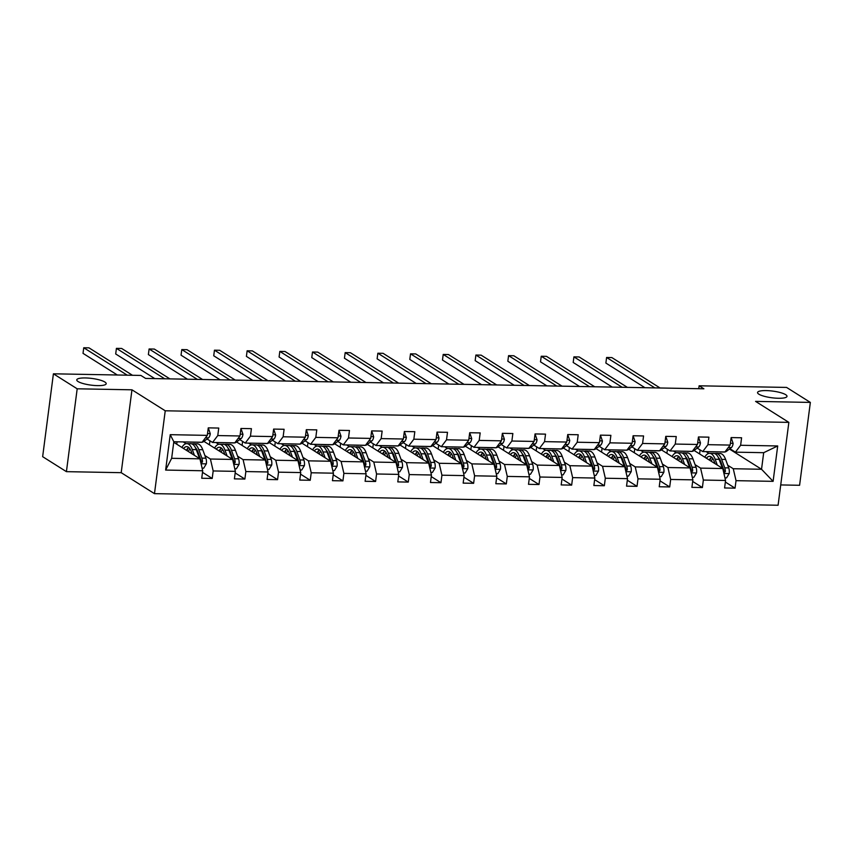 <?xml version="1.0" encoding="UTF-8"?>
<svg xmlns="http://www.w3.org/2000/svg" width="853" height="853" viewBox="0 0 853 853"><rect width="100%" height="100%" fill="white"/><g stroke="black" fill="none" stroke-linecap="round" stroke-linejoin="round"><path stroke-width="1.28" d="M758.871 394.182A14.842 3.359 -172.6 0 1 757.56 392.519A14.842 3.359 -172.6 0 1 769.374 390.749A14.842 3.359 -172.6 0 1 785.688 394.683A14.842 3.359 -172.6 0 1 786.999 396.346A14.842 3.359 -172.6 0 1 775.185 398.116A14.842 3.359 -172.6 0 1 758.871 394.182M78.071 381.536A14.842 3.359 -172.6 0 1 76.77 379.873A14.842 3.359 -172.6 0 1 88.584 378.103A14.842 3.359 -172.6 0 1 104.887 382.037A14.842 3.359 -172.6 0 1 106.198 383.701A14.842 3.359 -172.6 0 1 94.384 385.471A14.842 3.359 -172.6 0 1 78.071 381.536M780.73 484.93L799.592 485.282L810.35 402.413L786.583 387.422L699.119 385.801L698.746 388.701M154.478 493.652L778.085 505.243L788.854 422.374L165.237 410.794L154.478 493.652L121.201 472.679L131.959 389.81L77.186 388.797L66.417 471.656L121.201 472.679M66.417 471.656L42.65 456.675L53.408 373.806L77.186 388.797M706.103 451.621L708.918 453.391M719.356 459.98L720.327 460.588M727.758 465.269L733.26 468.734L761.537 469.267L773.106 481.348L736.032 480.665L735.051 488.161L725.349 482.041M729.454 449.041L761.537 469.267L763.691 452.687L735.414 452.165L729.912 448.699M733.26 468.734L736.032 480.665M695.078 464.661L700.58 468.126L722.79 468.542L725.551 480.463L724.581 487.969L735.051 488.161M725.551 480.463L703.352 480.058L702.382 487.553L692.668 481.444M662.397 464.053L667.899 467.519L690.109 467.934L692.881 479.855L691.9 487.362L702.382 487.553M692.881 479.855L670.671 479.45L669.701 486.946L659.998 480.836M629.717 463.446L635.218 466.911L657.428 467.327L660.201 479.247L659.23 486.754L669.701 486.946M660.201 479.247L637.991 478.842L637.02 486.338L627.318 480.228M597.047 462.838L602.549 466.314L624.748 466.719L627.52 478.65L626.55 486.146L637.02 486.338M627.52 478.65L605.321 478.234L604.34 485.741L594.637 479.621M564.366 462.23L569.868 465.706L592.067 466.111L594.84 478.043L593.869 485.538L604.34 485.741M594.84 478.043L572.64 477.627L571.659 485.133L561.956 479.013M531.686 461.622L537.187 465.098L559.397 465.503L562.17 477.435L561.189 484.93L571.659 485.133M562.17 477.435L539.96 477.019L538.989 484.525L529.286 478.405M499.005 461.015L504.507 464.49L526.717 464.896L529.489 476.827L528.508 484.323L538.989 484.525M529.489 476.827L507.279 476.411L506.309 483.918L496.606 477.797M466.324 460.407L471.837 463.883L494.036 464.299L496.809 476.219L495.838 483.726L506.309 483.918M496.809 476.219L474.599 475.803L473.628 483.31L463.925 477.19M433.655 459.81L439.156 463.275L461.356 463.691L464.128 475.611L463.158 483.118L473.628 483.31M464.128 475.611L441.929 475.196L440.948 482.702L431.245 476.582M400.974 459.202L406.476 462.667L428.675 463.083L431.447 475.004L430.477 482.51L440.948 482.702M431.447 475.004L409.248 474.588L408.278 482.094L398.564 475.974M368.293 458.594L373.795 462.059L396.005 462.475L398.777 474.396L397.797 481.902L408.278 482.094M398.777 474.396L376.568 473.98L375.597 481.487L365.894 475.366M335.613 457.986L341.115 461.452L363.325 461.868L366.097 473.788L365.116 481.295L375.597 481.487M366.097 473.788L343.887 473.372L342.917 480.879L333.214 474.758M302.932 457.379L308.445 460.844L330.644 461.26L333.416 473.18L332.446 480.687L342.917 480.879M333.416 473.18L311.217 472.775L310.236 480.271L300.533 474.151M270.262 456.771L275.764 460.236L297.964 460.652L300.736 472.573L299.766 480.079L310.236 480.271M300.736 472.573L278.536 472.167L277.556 479.663L267.853 473.554M237.582 456.163L243.084 459.628L265.294 460.044L268.055 471.965L267.085 479.471L277.556 479.663M268.055 471.965L245.856 471.56L244.886 479.055L235.172 472.946M204.901 455.555L210.403 459.021L232.613 459.436L235.385 471.357L234.404 478.864L244.886 479.055M235.385 471.357L213.175 470.952L212.205 478.448L202.502 472.338M202.705 470.76L165.631 470.067L170.227 434.678L207.3 435.371L202.086 442.259L173.809 441.737L171.656 458.306L199.933 458.829L202.705 470.76L201.734 478.256L212.205 478.448M217.771 435.563L239.981 435.979L234.767 442.867L212.557 442.451L217.771 435.563L218.752 428.057L208.271 427.865L207.3 435.371M250.451 436.171L272.651 436.587L267.437 443.475L245.237 443.059L250.451 436.171L251.422 428.664L240.951 428.473L239.981 435.979M283.132 436.779L305.331 437.194L300.117 444.082L277.918 443.667L283.132 436.779L284.102 429.272L273.632 429.08L272.651 436.587M315.813 437.386L338.012 437.792L332.798 444.69L310.588 444.274L315.813 437.386L316.783 429.88L306.312 429.688L305.331 437.194M348.482 437.994L370.692 438.399L365.479 445.287L343.269 444.882L348.482 437.994L349.463 430.488L338.982 430.296L338.012 437.792M381.163 438.602L403.373 439.007L398.159 445.895L375.949 445.49L381.163 438.602L382.144 431.096L371.663 430.904L370.692 438.399M413.844 439.21L436.043 439.615L430.829 446.503L408.63 446.098L413.844 439.21L414.814 431.703L404.343 431.511L403.373 439.007M446.524 439.817L468.724 440.223L463.51 447.111L441.31 446.705L446.524 439.817L447.494 432.311L437.024 432.119L436.043 439.615M479.205 440.415L501.404 440.83L496.19 447.718L473.98 447.313L479.205 440.415L480.175 432.919L469.704 432.727L468.724 440.223M511.875 441.022L534.085 441.438L528.871 448.326L506.661 447.91L511.875 441.022L512.856 433.527L502.374 433.324L501.404 440.83M544.555 441.63L566.765 442.046L561.541 448.934L539.341 448.518L544.555 441.63L545.525 434.134L535.055 433.932L534.085 441.438M577.236 442.238L599.435 442.654L594.221 449.542L572.022 449.126L577.236 442.238L578.206 434.742L567.735 434.54L566.765 442.046M609.916 442.846L632.116 443.261L626.902 450.149L604.702 449.734L609.916 442.846L610.887 435.339L600.416 435.147L599.435 442.654M642.586 443.453L664.796 443.869L659.582 450.757L637.372 450.341L642.586 443.453L643.567 435.947L633.097 435.755L632.116 443.261M675.267 444.061L697.477 444.477L692.263 451.365L670.053 450.949L675.267 444.061L676.248 436.555L665.766 436.363L664.796 443.869M707.947 444.669L730.157 445.085L724.933 451.973L702.733 451.557L707.947 444.669L708.918 437.162L698.447 436.971L697.477 444.477M735.414 452.165L740.628 445.277L741.598 437.77L731.128 437.578L730.157 445.085M740.628 445.277L777.701 445.959L773.106 481.348M53.408 373.806L140.873 375.437L145.618 378.433L703.874 388.797L699.119 385.801M702.733 451.557L697.232 448.092M694.107 450.469L722.79 468.542M673.422 451.013L676.237 452.783M686.686 459.372L687.646 459.98M700.58 468.126L703.352 480.058M670.053 450.949L664.551 447.484M661.427 449.862L690.109 467.934M640.752 450.405L643.557 452.175M654.006 458.765L654.965 459.372M667.899 467.519L670.671 479.45M637.372 450.341L631.87 446.876M628.757 449.254L657.428 467.327M608.072 449.798L610.876 451.568M621.325 458.157L622.295 458.765M635.218 466.911L637.991 478.842M604.702 449.734L599.19 446.268M596.076 448.646L624.748 466.719M575.391 449.19L578.195 450.96M588.645 457.549L589.615 458.157M602.549 466.314L605.321 478.234M572.022 449.126L566.52 445.661M563.396 448.038L592.067 466.111M542.711 448.582L545.525 450.352M555.975 456.941L556.934 457.549M569.868 465.706L572.64 477.627M539.341 448.518L533.839 445.053M530.715 447.43L559.397 465.503M510.041 447.974L512.845 449.744M523.294 456.334L524.254 456.941M537.187 465.098L539.96 477.019M506.661 447.91L501.159 444.445M498.035 446.823L526.717 464.896M477.36 447.367L480.164 449.136M490.614 455.726L491.573 456.334M504.507 464.49L507.279 476.411M473.98 447.313L468.478 443.837M465.365 446.215L494.036 464.299M444.68 446.759L447.484 448.529M457.933 455.118L458.903 455.726M471.837 463.883L474.599 475.803M441.31 446.705L435.798 443.229M432.684 445.607L461.356 463.691M411.999 446.162L414.803 447.932M425.252 454.51L426.223 455.118M439.156 463.275L441.929 475.196M408.63 446.098L403.128 442.622M400.004 444.999L428.675 463.083M379.318 445.554L382.133 447.324M392.583 453.903L393.542 454.51M406.476 462.667L409.248 474.588M375.949 445.49L370.447 442.014M367.323 444.392L396.005 462.475M346.649 444.946L349.453 446.716M359.902 453.295L360.862 453.903M373.795 462.059L376.568 473.98M343.269 444.882L337.767 441.406M334.643 443.784L363.325 461.868M313.968 444.338L316.772 446.108M327.221 452.698L328.192 453.306M341.115 461.452L343.887 473.372M310.588 444.274L305.086 440.798M301.973 443.176L330.644 461.26M281.287 443.731L284.092 445.501M294.541 452.09L295.511 452.698M308.445 460.844L311.217 472.775M277.918 443.667L272.416 440.201M269.292 442.579L297.964 460.652M248.607 443.123L251.422 444.893M261.86 451.482L262.831 452.09M275.764 460.236L278.536 472.167M245.237 443.059L239.736 439.594M236.612 441.971L265.294 460.044M215.926 442.515L218.741 444.285M229.19 450.874L230.15 451.482M243.084 459.628L245.856 471.56M212.557 442.451L207.055 438.986M203.931 441.364L232.613 459.436M183.256 441.907L186.061 443.677M196.51 450.267L197.469 450.874M210.403 459.021L213.175 470.952M170.227 434.678L173.809 441.737M810.35 402.413L755.577 401.39L788.854 422.374M131.959 389.81L165.237 410.794M173.735 442.312L199.933 458.829M176.742 444.21L177.051 441.79M209.411 444.818L209.934 440.798M242.092 445.426L242.615 441.406M274.773 446.034L275.295 442.014M307.453 446.641L307.976 442.622M340.134 447.239L340.646 443.229M372.804 447.846L373.326 443.837M405.484 448.454L406.007 444.445M438.165 449.062L438.687 445.053M470.845 449.67L471.368 445.661M503.515 450.277L504.038 446.258M536.196 450.885L536.718 446.865M568.876 451.493L569.399 447.473M601.557 452.101L602.079 448.081M634.237 452.708L634.76 448.689M666.907 453.316L667.43 449.296M699.588 453.924L700.11 449.904M171.656 458.306L165.631 470.067M777.701 445.959L763.691 452.687M191.637 442.067A17.742 7.602 91.1 0 1 190.912 442.131A17.742 7.602 91.1 0 1 190.187 442.035M208.1 429.208L208.761 429.23L210.275 433.74A6.142 2.634 91.1 0 1 208.505 437.877L203.846 441.427A17.742 7.602 91.1 0 1 201.383 442.323L197.406 442.249A17.742 7.602 -88.9 0 0 198.131 442.185M195.614 442.142A17.742 7.602 91.1 0 1 194.889 442.206L190.912 442.131M127.236 375.181L83.743 347.757L88.979 347.853L132.482 375.277M196.68 442.153A17.742 7.602 -88.9 0 0 197.406 442.249M117.341 375L83.018 353.355L83.743 347.757M208.761 429.23L208.143 428.835M202.097 468.169L203.696 468.19L206.373 463.755A6.142 2.634 -88.9 0 0 205.872 458.189L202.758 449.734A17.742 7.602 -88.9 0 0 197.246 443.805L193.258 443.731A17.742 7.602 -88.9 0 0 192 443.955M191.872 453.114A14.725 6.312 -88.9 0 0 191.712 453.647M194.431 455.363L192.288 449.542A17.742 7.602 -88.9 0 0 186.764 443.613A17.742 7.602 -88.9 0 0 181.913 447.473M192.17 453.945L191.296 451.546A14.725 6.312 -88.9 0 0 186.711 446.631A14.725 6.312 -88.9 0 0 183.555 448.507M200.967 463.296L202.492 461.931A6.142 2.634 -88.9 0 0 201.884 458.114L198.781 449.659A17.742 7.602 -88.9 0 0 193.258 443.731M188.353 447.686A17.742 7.602 -88.9 0 0 187.052 450.715M188.417 451.568A14.725 6.312 91.1 0 1 189.92 448.785M195.508 447.814A14.725 6.312 91.1 0 1 197.789 451.663L200.892 460.119A3.135 1.343 91.1 0 1 201.127 461.068L202.492 461.931M186.764 443.613L190.752 443.688A17.742 7.602 91.1 0 1 196.265 449.616L199.378 458.061A6.142 2.634 91.1 0 1 199.549 458.583M188.684 447.42A14.725 6.312 -88.9 0 0 186.444 450.331M224.318 442.675A17.742 7.602 91.1 0 1 223.582 442.739A17.742 7.602 91.1 0 1 222.868 442.643M240.781 429.816L241.442 429.837L242.956 434.348A6.142 2.634 91.1 0 1 241.186 438.485L236.516 442.035A17.742 7.602 91.1 0 1 234.063 442.931L230.086 442.856A17.742 7.602 -88.9 0 0 230.811 442.792M228.295 442.75A17.742 7.602 91.1 0 1 227.57 442.814L223.582 442.739M164.672 378.785L116.424 348.365L121.659 348.461L169.907 378.881M229.361 442.76A17.742 7.602 -88.9 0 0 230.086 442.856M154.777 378.604L115.699 353.963L116.424 348.365M241.442 429.837L240.823 429.443M256.988 443.283A17.742 7.602 91.1 0 1 256.263 443.347A17.742 7.602 91.1 0 1 255.537 443.251M273.45 430.424L274.122 430.434L275.626 434.955A6.142 2.634 91.1 0 1 273.866 439.092L269.196 442.643A17.742 7.602 91.1 0 1 266.744 443.539L262.756 443.464A17.742 7.602 -88.9 0 0 263.492 443.4M260.975 443.347A17.742 7.602 91.1 0 1 260.25 443.421L256.263 443.347M197.352 379.393L149.104 348.973L154.34 349.069L202.587 379.489M262.031 443.368A17.742 7.602 -88.9 0 0 262.756 443.464M187.447 379.201L148.379 354.571L149.104 348.973M274.122 430.434L273.504 430.051M234.778 468.777L236.377 468.798L239.053 464.363A6.142 2.634 -88.9 0 0 238.552 458.797L235.439 450.341A17.742 7.602 -88.9 0 0 229.915 444.413L225.938 444.338A17.742 7.602 -88.9 0 0 224.68 444.562M224.552 453.711A14.725 6.312 -88.9 0 0 224.382 454.254M227.111 455.971L224.968 450.149A17.742 7.602 -88.9 0 0 219.445 444.221A17.742 7.602 -88.9 0 0 214.593 448.081M224.851 454.553L223.976 452.154A14.725 6.312 -88.9 0 0 219.392 447.239A14.725 6.312 -88.9 0 0 216.225 449.115M233.647 463.904L235.172 462.529A6.142 2.634 -88.9 0 0 234.564 458.722L231.462 450.267A17.742 7.602 -88.9 0 0 225.938 444.338M221.034 448.294A17.742 7.602 -88.9 0 0 219.733 451.322M221.087 452.175A14.725 6.312 91.1 0 1 222.601 449.392M228.177 448.422A14.725 6.312 91.1 0 1 230.47 452.271L233.573 460.727A3.135 1.343 91.1 0 1 233.807 461.676L235.172 462.529M219.445 444.221L223.422 444.296A17.742 7.602 91.1 0 1 228.945 450.224L232.048 458.669A6.142 2.634 91.1 0 1 232.219 459.191M221.364 448.028A14.725 6.312 -88.9 0 0 219.114 450.928M267.458 469.374L269.058 469.406L271.734 464.97A6.142 2.634 -88.9 0 0 271.222 459.404L268.119 450.949A17.742 7.602 -88.9 0 0 262.596 445.021L258.619 444.946A17.742 7.602 -88.9 0 0 257.361 445.17M257.222 454.318A14.725 6.312 -88.9 0 0 257.062 454.862M259.781 456.579L257.649 450.757A17.742 7.602 -88.9 0 0 252.125 444.829A17.742 7.602 -88.9 0 0 247.274 448.689M257.531 455.15L256.657 452.762A14.725 6.312 -88.9 0 0 252.072 447.846A14.725 6.312 -88.9 0 0 248.905 449.723M266.328 464.512L267.853 463.136A6.142 2.634 -88.9 0 0 267.245 459.33L264.142 450.874A17.742 7.602 -88.9 0 0 258.619 444.946M253.714 448.902A17.742 7.602 -88.9 0 0 252.413 451.93M253.767 452.783A14.725 6.312 91.1 0 1 255.282 450M260.858 449.03A14.725 6.312 91.1 0 1 263.15 452.879L266.253 461.334A3.135 1.343 91.1 0 1 266.488 462.273L267.853 463.136M252.125 444.829L256.103 444.903A17.742 7.602 91.1 0 1 261.626 450.832L264.729 459.277A6.142 2.634 91.1 0 1 264.899 459.799M254.045 448.635A14.725 6.312 -88.9 0 0 251.795 451.536M289.668 443.88A17.742 7.602 91.1 0 1 288.943 443.955A17.742 7.602 91.1 0 1 288.218 443.859M306.131 431.032L306.792 431.042L308.306 435.563A6.142 2.634 91.1 0 1 306.536 439.7L301.877 443.251A17.742 7.602 91.1 0 1 299.414 444.146L295.437 444.072A17.742 7.602 -88.9 0 0 296.162 444.008M293.656 443.955A17.742 7.602 91.1 0 1 292.92 444.029L288.943 443.955M230.033 380.001L181.785 349.581L187.02 349.677L235.268 380.097M294.711 443.976A17.742 7.602 -88.9 0 0 295.437 444.072M220.127 379.809L181.049 355.179L181.785 349.581M306.792 431.042L306.184 430.658M300.139 469.982L301.738 470.014L304.414 465.578A6.142 2.634 -88.9 0 0 303.903 460.012L300.8 451.557A17.742 7.602 -88.9 0 0 295.277 445.629L291.299 445.554A17.742 7.602 -88.9 0 0 290.031 445.778M289.903 454.926A14.725 6.312 -88.9 0 0 289.743 455.47M292.462 457.187L290.329 451.365A17.742 7.602 -88.9 0 0 284.806 445.437A17.742 7.602 -88.9 0 0 279.955 449.296M290.212 455.758L289.327 453.369A14.725 6.312 -88.9 0 0 284.742 448.443A14.725 6.312 -88.9 0 0 281.586 450.32M299.008 465.12L300.533 463.744A6.142 2.634 -88.9 0 0 299.925 459.938L296.823 451.482A17.742 7.602 -88.9 0 0 291.299 445.554M286.395 449.51A17.742 7.602 -88.9 0 0 285.083 452.527M286.448 453.391A14.725 6.312 91.1 0 1 287.951 450.608M293.539 449.638A14.725 6.312 91.1 0 1 295.82 453.487L298.934 461.942A3.135 1.343 91.1 0 1 299.168 462.88L300.533 463.744M284.806 445.437L288.783 445.511A17.742 7.602 91.1 0 1 294.306 451.429L297.409 459.884A6.142 2.634 91.1 0 1 297.58 460.407M286.725 449.232A14.725 6.312 -88.9 0 0 284.476 452.143M322.349 444.488A17.742 7.602 91.1 0 1 321.624 444.562A17.742 7.602 91.1 0 1 320.899 444.466M338.812 431.639L339.473 431.65L340.987 436.171A6.142 2.634 91.1 0 1 339.217 440.308L334.557 443.859A17.742 7.602 91.1 0 1 332.094 444.754L328.117 444.68A17.742 7.602 -88.9 0 0 328.842 444.616M326.326 444.562A17.742 7.602 91.1 0 1 325.601 444.637L321.624 444.562M262.703 380.609L214.455 350.188L219.701 350.284L267.949 380.705M327.392 444.584A17.742 7.602 -88.9 0 0 328.117 444.68M252.808 380.417L213.73 355.786L214.455 350.188M339.473 431.65L338.865 431.266M332.819 470.589L334.408 470.621L337.084 466.186A6.142 2.634 -88.9 0 0 336.583 460.609L333.48 452.165A17.742 7.602 -88.9 0 0 327.957 446.236L323.98 446.162A17.742 7.602 -88.9 0 0 322.711 446.386M322.583 455.534A14.725 6.312 -88.9 0 0 322.423 456.078M325.142 457.794L322.999 451.962A17.742 7.602 -88.9 0 0 317.487 446.044A17.742 7.602 -88.9 0 0 312.624 449.904M322.892 456.366L322.007 453.977A14.725 6.312 -88.9 0 0 317.423 449.051A14.725 6.312 -88.9 0 0 314.267 450.928M331.678 465.717L333.214 464.352A6.142 2.634 -88.9 0 0 332.606 460.545L329.493 452.09A17.742 7.602 -88.9 0 0 323.98 446.162M319.075 450.117A17.742 7.602 -88.9 0 0 317.764 453.135M319.129 453.999A14.725 6.312 91.1 0 1 320.632 451.216M326.219 450.245A14.725 6.312 91.1 0 1 328.501 454.095L331.604 462.55A3.135 1.343 91.1 0 1 331.838 463.488L333.214 464.352M317.487 446.044L321.464 446.119A17.742 7.602 91.1 0 1 326.987 452.037L330.09 460.492A6.142 2.634 91.1 0 1 330.26 461.015M319.406 449.84A14.725 6.312 -88.9 0 0 317.156 452.751M355.029 445.095A17.742 7.602 91.1 0 1 354.304 445.17A17.742 7.602 91.1 0 1 353.579 445.074M371.492 432.247L372.153 432.258L373.667 436.779A6.142 2.634 91.1 0 1 371.897 440.916L367.238 444.466A17.742 7.602 91.1 0 1 364.775 445.362L360.798 445.287A17.742 7.602 -88.9 0 0 361.523 445.223M359.006 445.17A17.742 7.602 91.1 0 1 358.281 445.245L354.304 445.17M295.383 381.216L247.135 350.796L252.371 350.892L300.619 381.312M360.073 445.191A17.742 7.602 -88.9 0 0 360.798 445.287M285.488 381.024L246.41 356.394L247.135 350.796M372.153 432.258L371.535 431.874M365.489 471.197L367.089 471.229L369.765 466.794A6.142 2.634 -88.9 0 0 369.264 461.217L366.15 452.772A17.742 7.602 -88.9 0 0 360.638 446.844L356.65 446.769A17.742 7.602 -88.9 0 0 355.392 446.993M355.264 456.142A14.725 6.312 -88.9 0 0 355.104 456.686M357.823 458.392L355.68 452.57A17.742 7.602 -88.9 0 0 350.156 446.652A17.742 7.602 -88.9 0 0 345.305 450.512M355.562 456.973L354.688 454.585A14.725 6.312 -88.9 0 0 350.103 449.659A14.725 6.312 -88.9 0 0 346.947 451.536M364.359 466.324L365.884 464.96A6.142 2.634 -88.9 0 0 365.276 461.142L362.173 452.698A17.742 7.602 -88.9 0 0 356.65 446.769M351.745 450.725A17.742 7.602 -88.9 0 0 350.444 453.743M351.809 454.606A14.725 6.312 91.1 0 1 353.313 451.823M358.889 450.853A14.725 6.312 91.1 0 1 361.182 454.702L364.284 463.158A3.135 1.343 91.1 0 1 364.519 464.096L365.884 464.96M350.156 446.652L354.144 446.727A17.742 7.602 91.1 0 1 359.657 452.644L362.77 461.1A6.142 2.634 91.1 0 1 362.941 461.622M352.076 450.448A14.725 6.312 -88.9 0 0 349.837 453.359M387.71 445.703A17.742 7.602 91.1 0 1 386.974 445.778A17.742 7.602 91.1 0 1 386.249 445.682M404.173 432.855L404.834 432.866L406.348 437.386A6.142 2.634 91.1 0 1 404.578 441.523L399.908 445.074A17.742 7.602 91.1 0 1 397.455 445.97L393.468 445.895A17.742 7.602 -88.9 0 0 394.203 445.831M391.687 445.778A17.742 7.602 91.1 0 1 390.962 445.842L386.974 445.778M328.064 381.813L279.816 351.404L285.051 351.5L333.299 381.92M392.753 445.799A17.742 7.602 -88.9 0 0 393.468 445.895M318.158 381.632L279.091 357.002L279.816 351.404M404.834 432.866L404.215 432.482M398.17 471.805L399.769 471.837L402.445 467.391A6.142 2.634 -88.9 0 0 401.934 461.825L398.831 453.38A17.742 7.602 -88.9 0 0 393.308 447.452L389.331 447.377A17.742 7.602 -88.9 0 0 388.072 447.601M387.934 456.75A14.725 6.312 -88.9 0 0 387.774 457.283M390.503 458.999L388.36 453.178A17.742 7.602 -88.9 0 0 382.837 447.26A17.742 7.602 -88.9 0 0 377.986 451.12M388.243 457.581L387.369 455.193A14.725 6.312 -88.9 0 0 382.784 450.267A14.725 6.312 -88.9 0 0 379.617 452.143M397.04 466.932L398.564 465.567A6.142 2.634 -88.9 0 0 397.956 461.75L394.854 453.306A17.742 7.602 -88.9 0 0 389.331 447.377M384.426 451.333A17.742 7.602 -88.9 0 0 383.125 454.35M384.479 455.214A14.725 6.312 91.1 0 1 385.993 452.431M391.57 451.461A14.725 6.312 91.1 0 1 393.862 455.31L396.965 463.765A3.135 1.343 91.1 0 1 397.199 464.704L398.564 465.567M382.837 447.26L386.814 447.335A17.742 7.602 91.1 0 1 392.337 453.252L395.44 461.708A6.142 2.634 91.1 0 1 395.611 462.23M384.756 451.056A14.725 6.312 -88.9 0 0 382.507 453.967M420.38 446.311A17.742 7.602 91.1 0 1 419.655 446.375A17.742 7.602 91.1 0 1 418.93 446.29M436.843 433.463L437.504 433.473L439.018 437.994A6.142 2.634 91.1 0 1 437.258 442.121L432.588 445.682A17.742 7.602 91.1 0 1 430.136 446.577L426.148 446.503A17.742 7.602 -88.9 0 0 426.873 446.428M424.367 446.386A17.742 7.602 91.1 0 1 423.632 446.45L419.655 446.375M360.744 382.421L312.497 352.012L317.732 352.108L365.98 382.517M425.423 446.407A17.742 7.602 -88.9 0 0 426.148 446.503M350.839 382.24L311.771 357.61L312.497 352.012M437.504 433.473L436.896 433.089M430.85 472.413L432.45 472.445L435.126 467.998A6.142 2.634 -88.9 0 0 434.614 462.433L431.511 453.988A17.742 7.602 -88.9 0 0 425.988 448.06L422.011 447.985A17.742 7.602 -88.9 0 0 420.753 448.209M420.614 457.357A14.725 6.312 -88.9 0 0 420.454 457.89M423.173 459.607L421.041 453.785A17.742 7.602 -88.9 0 0 415.518 447.868A17.742 7.602 -88.9 0 0 410.666 451.717M420.924 458.189L420.039 455.79A14.725 6.312 -88.9 0 0 415.464 450.874A14.725 6.312 -88.9 0 0 412.298 452.751M429.72 467.54L431.245 466.175A6.142 2.634 -88.9 0 0 430.637 462.358L427.534 453.913A17.742 7.602 -88.9 0 0 422.011 447.985M417.106 451.93A17.742 7.602 -88.9 0 0 415.795 454.958M417.16 455.822A14.725 6.312 91.1 0 1 418.663 453.039M424.25 452.069A14.725 6.312 91.1 0 1 426.532 455.918L429.645 464.373A3.135 1.343 91.1 0 1 429.88 465.311L431.245 466.175M415.518 447.868L419.495 447.932A17.742 7.602 91.1 0 1 425.018 453.86L428.121 462.315A6.142 2.634 91.1 0 1 428.291 462.838M417.437 451.663A14.725 6.312 -88.9 0 0 415.187 454.574M453.06 446.919A17.742 7.602 91.1 0 1 452.335 446.983A17.742 7.602 91.1 0 1 451.61 446.897M469.523 434.07L470.184 434.081L471.698 438.602A6.142 2.634 91.1 0 1 469.928 442.728L465.269 446.29A17.742 7.602 91.1 0 1 462.806 447.185L458.829 447.111A17.742 7.602 -88.9 0 0 459.554 447.036M457.037 446.993A17.742 7.602 91.1 0 1 456.312 447.057L452.335 446.983M393.425 383.029L345.177 352.62L350.412 352.715L398.66 383.125M458.104 447.015A17.742 7.602 -88.9 0 0 458.829 447.111M383.519 382.848L344.441 358.217L345.177 352.62M470.184 434.081L469.576 433.697M463.531 473.02L465.13 473.052L467.807 468.606A6.142 2.634 -88.9 0 0 467.295 463.04L464.192 454.585A17.742 7.602 -88.9 0 0 458.669 448.667L454.692 448.593A17.742 7.602 -88.9 0 0 453.423 448.806M453.295 457.965A14.725 6.312 -88.9 0 0 453.135 458.498M455.854 460.215L453.711 454.393A17.742 7.602 -88.9 0 0 448.198 448.465A17.742 7.602 -88.9 0 0 443.336 452.325M453.604 458.797L452.719 456.398A14.725 6.312 -88.9 0 0 448.134 451.482A14.725 6.312 -88.9 0 0 444.978 453.359M462.401 468.148L463.925 466.783A6.142 2.634 -88.9 0 0 463.318 462.966L460.215 454.521A17.742 7.602 -88.9 0 0 454.692 448.593M449.787 452.538A17.742 7.602 -88.9 0 0 448.475 455.566M449.84 456.43A14.725 6.312 91.1 0 1 451.344 453.647M456.931 452.676A14.725 6.312 91.1 0 1 459.213 456.526L462.326 464.97A3.135 1.343 91.1 0 1 462.55 465.919L463.925 466.783M448.198 448.465L452.175 448.539A17.742 7.602 91.1 0 1 457.698 454.468L460.801 462.923A6.142 2.634 91.1 0 1 460.972 463.446M450.117 452.271A14.725 6.312 -88.9 0 0 447.868 455.182M485.741 447.526A17.742 7.602 91.1 0 1 485.016 447.59A17.742 7.602 91.1 0 1 484.291 447.494M502.204 434.678L502.865 434.689L504.379 439.21A6.142 2.634 91.1 0 1 502.609 443.336L497.949 446.897A17.742 7.602 91.1 0 1 495.486 447.793L491.509 447.718A17.742 7.602 -88.9 0 0 492.234 447.644M489.718 447.601A17.742 7.602 91.1 0 1 488.993 447.665L485.016 447.59M426.095 383.637L377.847 353.227L383.093 353.323L431.33 383.733M490.784 447.622A17.742 7.602 -88.9 0 0 491.509 447.718M416.2 383.455L377.122 358.825L377.847 353.227M502.865 434.689L502.257 434.305M518.421 448.134A17.742 7.602 91.1 0 1 517.696 448.198A17.742 7.602 91.1 0 1 516.971 448.102M534.884 435.286L535.545 435.297L537.059 439.817A6.142 2.634 91.1 0 1 535.289 443.944L530.619 447.505A17.742 7.602 91.1 0 1 528.167 448.401L524.19 448.326A17.742 7.602 -88.9 0 0 524.915 448.251M522.399 448.209A17.742 7.602 91.1 0 1 521.673 448.273L517.696 448.198M458.775 384.245L410.528 353.835L415.763 353.931L464.011 384.34M523.465 448.23A17.742 7.602 -88.9 0 0 524.19 448.326M448.881 384.063L409.803 359.433L410.528 353.835M535.545 435.297L534.927 434.913M551.102 448.742A17.742 7.602 91.1 0 1 550.366 448.806A17.742 7.602 91.1 0 1 549.641 448.71M567.565 435.894L568.226 435.904L569.729 440.415A6.142 2.634 91.1 0 1 567.97 444.552L563.3 448.113A17.742 7.602 91.1 0 1 560.847 448.998L556.86 448.923A17.742 7.602 -88.9 0 0 557.595 448.859M555.079 448.817A17.742 7.602 91.1 0 1 554.354 448.881L550.366 448.806M491.456 384.852L443.208 354.432L448.443 354.539L496.691 384.948M556.135 448.838A17.742 7.602 -88.9 0 0 556.86 448.923M481.55 384.671L442.483 360.041L443.208 354.432M568.226 435.904L567.608 435.52M583.772 449.35A17.742 7.602 91.1 0 1 583.047 449.414A17.742 7.602 91.1 0 1 582.322 449.318M600.235 436.501L600.896 436.512L602.41 441.022A6.142 2.634 91.1 0 1 600.651 445.159L595.98 448.71A17.742 7.602 91.1 0 1 593.517 449.606L589.54 449.531A17.742 7.602 -88.9 0 0 590.265 449.467M587.76 449.424A17.742 7.602 91.1 0 1 587.024 449.488L583.047 449.414M524.137 385.46L475.889 355.04L481.124 355.147L529.372 385.556M588.815 449.446A17.742 7.602 -88.9 0 0 589.54 449.531M514.231 385.279L475.164 360.648L475.889 355.04M600.896 436.512L600.288 436.118M616.452 449.957A17.742 7.602 91.1 0 1 615.727 450.021A17.742 7.602 91.1 0 1 615.002 449.926M632.915 437.099L633.576 437.12L635.09 441.63A6.142 2.634 91.1 0 1 633.321 445.767L628.661 449.318A17.742 7.602 91.1 0 1 626.198 450.213L622.221 450.139A17.742 7.602 -88.9 0 0 622.946 450.075M620.43 450.032A17.742 7.602 91.1 0 1 619.705 450.096L615.727 450.021M556.806 386.068L508.569 355.648L513.805 355.744L562.052 386.164M621.496 450.043A17.742 7.602 -88.9 0 0 622.221 450.139M546.912 385.887L507.834 361.245L508.569 355.648M633.576 437.12L632.969 436.725M649.133 450.565A17.742 7.602 91.1 0 1 648.408 450.629A17.742 7.602 91.1 0 1 647.683 450.533M665.596 437.706L666.257 437.728L667.771 442.238A6.142 2.634 91.1 0 1 666.001 446.375L661.342 449.926A17.742 7.602 91.1 0 1 658.879 450.821L654.901 450.747A17.742 7.602 -88.9 0 0 655.626 450.683M653.11 450.64A17.742 7.602 91.1 0 1 652.385 450.704L648.408 450.629M589.487 386.676L541.239 356.255L546.474 356.351L594.722 386.772M654.176 450.651A17.742 7.602 -88.9 0 0 654.901 450.747M579.592 386.494L540.514 361.853L541.239 356.255M666.257 437.728L665.639 437.333M496.211 473.628L497.8 473.66L500.476 469.214A6.142 2.634 -88.9 0 0 499.975 463.648L496.872 455.193A17.742 7.602 -88.9 0 0 491.349 449.275L487.362 449.2A17.742 7.602 -88.9 0 0 486.103 449.414M485.975 458.573A14.725 6.312 -88.9 0 0 485.815 459.106M488.534 460.823L486.391 455.001A17.742 7.602 -88.9 0 0 480.868 449.073A17.742 7.602 -88.9 0 0 476.017 452.932M486.285 459.404L485.4 457.005A14.725 6.312 -88.9 0 0 480.815 452.09A14.725 6.312 -88.9 0 0 477.659 453.967M495.071 468.755L496.606 467.391A6.142 2.634 -88.9 0 0 495.998 463.574L492.885 455.118A17.742 7.602 -88.9 0 0 487.362 449.2M482.467 453.146A17.742 7.602 -88.9 0 0 481.156 456.174M482.521 457.027A14.725 6.312 91.1 0 1 484.024 454.254M489.611 453.284A14.725 6.312 91.1 0 1 491.893 457.133L494.996 465.578A3.135 1.343 91.1 0 1 495.23 466.527L496.606 467.391M480.868 449.073L484.856 449.147A17.742 7.602 91.1 0 1 490.379 455.075L493.482 463.531A6.142 2.634 91.1 0 1 493.652 464.053M482.798 452.879A14.725 6.312 -88.9 0 0 480.548 455.79M528.881 474.236L530.481 474.268L533.157 469.822A6.142 2.634 -88.9 0 0 532.656 464.256L529.542 455.801A17.742 7.602 -88.9 0 0 524.03 449.883L520.042 449.808A17.742 7.602 -88.9 0 0 518.784 450.021M518.656 459.181A14.725 6.312 -88.9 0 0 518.485 459.714M521.215 461.43L519.072 455.609A17.742 7.602 -88.9 0 0 513.549 449.68A17.742 7.602 -88.9 0 0 508.697 453.54M518.955 460.012L518.08 457.613A14.725 6.312 -88.9 0 0 513.495 452.698A14.725 6.312 -88.9 0 0 510.329 454.574M527.751 469.363L529.276 467.998A6.142 2.634 -88.9 0 0 528.668 464.181L525.565 455.726A17.742 7.602 -88.9 0 0 520.042 449.808M515.137 453.753A17.742 7.602 -88.9 0 0 513.837 456.781M515.191 457.634A14.725 6.312 91.1 0 1 516.705 454.862M522.281 453.892A14.725 6.312 91.1 0 1 524.574 457.741L527.676 466.186A3.135 1.343 91.1 0 1 527.911 467.135L529.276 467.998M513.549 449.68L517.536 449.755A17.742 7.602 91.1 0 1 523.049 455.683L526.162 464.139A6.142 2.634 91.1 0 1 526.333 464.661M515.468 453.487A14.725 6.312 -88.9 0 0 513.229 456.398M561.562 474.844L563.161 474.876L565.838 470.429A6.142 2.634 -88.9 0 0 565.326 464.864L562.223 456.408A17.742 7.602 -88.9 0 0 556.7 450.48L552.723 450.416A17.742 7.602 -88.9 0 0 551.465 450.629M551.326 459.788A14.725 6.312 -88.9 0 0 551.166 460.321M553.885 462.038L551.752 456.216A17.742 7.602 -88.9 0 0 546.229 450.288A17.742 7.602 -88.9 0 0 541.378 454.148M551.635 460.62L550.761 458.221A14.725 6.312 -88.9 0 0 546.176 453.306A14.725 6.312 -88.9 0 0 543.009 455.182M560.432 469.971L561.956 468.606A6.142 2.634 -88.9 0 0 561.349 464.789L558.246 456.334A17.742 7.602 -88.9 0 0 552.723 450.416M547.818 454.361A17.742 7.602 -88.9 0 0 546.517 457.389M547.871 458.242A14.725 6.312 91.1 0 1 549.385 455.459M554.962 454.5A14.725 6.312 91.1 0 1 557.254 458.349L560.357 466.794A3.135 1.343 91.1 0 1 560.592 467.743L561.956 468.606M546.229 450.288L550.206 450.363A17.742 7.602 91.1 0 1 555.73 456.291L558.832 464.746A6.142 2.634 91.1 0 1 559.003 465.269M548.148 454.095A14.725 6.312 -88.9 0 0 545.899 457.005M594.242 475.452L595.842 475.484L598.518 471.037A6.142 2.634 -88.9 0 0 598.006 465.471L594.904 457.016A17.742 7.602 -88.9 0 0 589.38 451.088L585.403 451.013A17.742 7.602 -88.9 0 0 584.145 451.237M584.006 460.396A14.725 6.312 -88.9 0 0 583.847 460.929M586.565 462.646L584.433 456.824A17.742 7.602 -88.9 0 0 578.91 450.896A17.742 7.602 -88.9 0 0 574.058 454.756M584.316 461.228L583.431 458.829A14.725 6.312 -88.9 0 0 578.856 453.913A14.725 6.312 -88.9 0 0 575.69 455.79M593.112 470.579L594.637 469.214A6.142 2.634 -88.9 0 0 594.029 465.397L590.926 456.941A17.742 7.602 -88.9 0 0 585.403 451.013M580.498 454.969A17.742 7.602 -88.9 0 0 579.187 457.997M580.552 458.85A14.725 6.312 91.1 0 1 582.055 456.067M587.642 455.107A14.725 6.312 91.1 0 1 589.924 458.946L593.038 467.401A3.135 1.343 91.1 0 1 593.272 468.35L594.637 469.214M578.91 450.896L582.887 450.97A17.742 7.602 91.1 0 1 588.41 456.899L591.513 465.354A6.142 2.634 91.1 0 1 591.683 465.866M580.829 454.702A14.725 6.312 -88.9 0 0 578.579 457.613M626.923 476.059L628.522 476.081L631.199 471.645A6.142 2.634 -88.9 0 0 630.687 466.079L627.584 457.624A17.742 7.602 -88.9 0 0 622.061 451.695L618.084 451.621A17.742 7.602 -88.9 0 0 616.815 451.845M616.687 461.004A14.725 6.312 -88.9 0 0 616.527 461.537M619.246 463.254L617.103 457.432A17.742 7.602 -88.9 0 0 611.59 451.504A17.742 7.602 -88.9 0 0 606.728 455.363M616.996 461.836L616.111 459.436A14.725 6.312 -88.9 0 0 611.526 454.521A14.725 6.312 -88.9 0 0 608.37 456.398M625.782 471.187L627.318 469.822A6.142 2.634 -88.9 0 0 626.71 466.005L623.596 457.549A17.742 7.602 -88.9 0 0 618.084 451.621M613.179 455.577A17.742 7.602 -88.9 0 0 611.868 458.605M613.232 459.458A14.725 6.312 91.1 0 1 614.736 456.675M620.323 455.705A14.725 6.312 91.1 0 1 622.605 459.554L625.707 468.009A3.135 1.343 91.1 0 1 625.942 468.958L627.318 469.822M611.59 451.504L615.567 451.578A17.742 7.602 91.1 0 1 621.091 457.507L624.193 465.962A6.142 2.634 91.1 0 1 624.364 466.474M613.51 455.31A14.725 6.312 -88.9 0 0 611.26 458.221M659.593 476.667L661.192 476.688L663.869 472.253A6.142 2.634 -88.9 0 0 663.367 466.687L660.254 458.232A17.742 7.602 -88.9 0 0 654.741 452.303L650.754 452.229A17.742 7.602 -88.9 0 0 649.496 452.453M649.368 461.601A14.725 6.312 -88.9 0 0 649.208 462.145M651.927 463.861L649.783 458.04A17.742 7.602 -88.9 0 0 644.26 452.111A17.742 7.602 -88.9 0 0 639.409 455.971M649.666 462.443L648.792 460.044A14.725 6.312 -88.9 0 0 644.207 455.129A14.725 6.312 -88.9 0 0 641.051 457.005M658.463 471.794L659.998 470.419A6.142 2.634 -88.9 0 0 659.38 466.612L656.277 458.157A17.742 7.602 -88.9 0 0 650.754 452.229M645.849 456.184A17.742 7.602 -88.9 0 0 644.548 459.213M645.913 460.066A14.725 6.312 91.1 0 1 647.416 457.283M653.003 456.312A14.725 6.312 91.1 0 1 655.285 460.162L658.388 468.617A3.135 1.343 91.1 0 1 658.623 469.566L659.998 470.419M644.26 452.111L648.248 452.186A17.742 7.602 91.1 0 1 653.761 458.114L656.874 466.559A6.142 2.634 91.1 0 1 657.045 467.081M646.179 455.918A14.725 6.312 -88.9 0 0 643.94 458.829M681.814 451.173A17.742 7.602 91.1 0 1 681.089 451.237A17.742 7.602 91.1 0 1 680.363 451.141M698.276 438.314L698.938 438.325L700.452 442.846A6.142 2.634 91.1 0 1 698.682 446.983L694.011 450.533A17.742 7.602 91.1 0 1 691.559 451.429L687.582 451.354A17.742 7.602 -88.9 0 0 688.307 451.29M685.791 451.237A17.742 7.602 91.1 0 1 685.066 451.312L681.089 451.237M622.168 387.283L573.92 356.863L579.155 356.959L627.403 387.379M686.857 451.258A17.742 7.602 -88.9 0 0 687.582 451.354M612.273 387.102L573.195 362.461L573.92 356.863M698.938 438.325L698.319 437.941M692.273 477.264L693.873 477.296L696.549 472.861A6.142 2.634 -88.9 0 0 696.048 467.295L692.935 458.839A17.742 7.602 -88.9 0 0 687.411 452.911L683.434 452.836A17.742 7.602 -88.9 0 0 682.176 453.06M682.048 462.209A14.725 6.312 -88.9 0 0 681.878 462.752M684.607 464.469L682.464 458.647A17.742 7.602 -88.9 0 0 676.941 452.719A17.742 7.602 -88.9 0 0 672.089 456.579M682.347 463.04L681.472 460.652A14.725 6.312 -88.9 0 0 676.887 455.737A14.725 6.312 -88.9 0 0 673.721 457.613M691.143 472.402L692.668 471.027A6.142 2.634 -88.9 0 0 692.06 467.22L688.957 458.765A17.742 7.602 -88.9 0 0 683.434 452.836M678.53 456.792A17.742 7.602 -88.9 0 0 677.229 459.82M678.583 460.673A14.725 6.312 91.1 0 1 680.097 457.89M685.673 456.92A14.725 6.312 91.1 0 1 687.966 460.769L691.069 469.225A3.135 1.343 91.1 0 1 691.303 470.174L692.668 471.027M676.941 452.719L680.918 452.794A17.742 7.602 91.1 0 1 686.441 458.722L689.544 467.167A6.142 2.634 91.1 0 1 689.725 467.689M678.86 456.526A14.725 6.312 -88.9 0 0 676.61 459.426M714.494 451.77A17.742 7.602 91.1 0 1 713.758 451.845A17.742 7.602 91.1 0 1 713.033 451.749M730.946 438.922L731.618 438.932L733.122 443.453A6.142 2.634 91.1 0 1 731.362 447.59L726.692 451.141A17.742 7.602 91.1 0 1 724.24 452.037L720.252 451.962A17.742 7.602 -88.9 0 0 720.988 451.898M718.471 451.845A17.742 7.602 91.1 0 1 717.746 451.919L713.758 451.845M654.848 387.891L606.6 357.471L611.836 357.567L660.083 387.987M719.527 451.866A17.742 7.602 -88.9 0 0 720.252 451.962M644.943 387.699L605.875 363.069L606.6 357.471M731.618 438.932L731 438.549M724.954 477.872L726.553 477.904L729.23 473.468A6.142 2.634 -88.9 0 0 728.718 467.902L725.615 459.447A17.742 7.602 -88.9 0 0 720.092 453.519L716.115 453.444A17.742 7.602 -88.9 0 0 714.857 453.668M714.718 462.816A14.725 6.312 -88.9 0 0 714.558 463.36M717.277 465.077L715.145 459.255A17.742 7.602 -88.9 0 0 709.621 453.327A17.742 7.602 -88.9 0 0 704.77 457.187M715.027 463.648L714.153 461.26A14.725 6.312 -88.9 0 0 709.568 456.344A14.725 6.312 -88.9 0 0 706.401 458.21M723.824 473.01L725.349 471.634A6.142 2.634 -88.9 0 0 724.741 467.828L721.638 459.372A17.742 7.602 -88.9 0 0 716.115 453.444M711.21 457.4A17.742 7.602 -88.9 0 0 709.909 460.428M711.263 461.281A14.725 6.312 91.1 0 1 712.777 458.498M718.354 457.528A14.725 6.312 91.1 0 1 720.646 461.377L723.749 469.832A3.135 1.343 91.1 0 1 723.984 470.771L725.349 471.634M709.621 453.327L713.598 453.401A17.742 7.602 91.1 0 1 719.122 459.33L722.224 467.775A6.142 2.634 91.1 0 1 722.395 468.297M711.541 457.123A14.725 6.312 -88.9 0 0 709.291 460.034M210.233 433.633L207.535 433.58M203.846 441.427L202.726 441.406M208.505 437.877L205.445 437.824M201.084 463.765L206.309 463.861M198.781 449.659L202.758 449.734M192.288 449.542L196.265 449.616M201.884 458.114L205.872 458.189M198.696 458.05L199.378 458.061M242.913 434.241L240.215 434.188M236.516 442.035L235.407 442.014M241.186 438.485L238.126 438.431M275.594 434.849L272.885 434.795M269.196 442.643L268.087 442.622M273.866 439.092L270.796 439.028M233.754 464.373L238.989 464.469M231.462 450.267L235.439 450.341M224.968 450.149L228.945 450.224M234.564 458.722L238.552 458.797M231.376 458.658L232.048 458.669M266.435 464.981L271.67 465.077M264.142 450.874L268.119 450.949M257.649 450.757L261.626 450.832M267.245 459.33L271.222 459.404M264.057 459.266L264.729 459.277M308.274 435.456L305.566 435.403M301.877 443.251L300.757 443.229M306.536 439.7L303.476 439.636M299.115 465.589L304.34 465.685M296.823 451.482L300.8 451.557M290.329 451.365L294.306 451.429M299.925 459.938L303.903 460.012M296.737 459.874L297.409 459.884M340.944 436.054L338.246 436.011M334.557 443.859L333.438 443.837M339.217 440.308L336.157 440.244M331.796 466.196L337.02 466.292M329.493 452.09L333.48 452.165M322.999 451.962L326.987 452.037M332.606 460.545L336.583 460.609M329.407 460.481L330.09 460.492M373.625 436.661L370.927 436.619M367.238 444.466L366.118 444.445M371.897 440.916L368.837 440.852M364.476 466.804L369.701 466.9M362.173 452.698L366.15 452.772M355.68 452.57L359.657 452.644M365.276 461.142L369.264 461.217M362.088 461.089L362.77 461.1M406.305 437.269L403.597 437.226M399.908 445.074L398.799 445.053M404.578 441.523L401.518 441.459M397.146 467.412L402.381 467.508M394.854 453.306L398.831 453.38M388.36 453.178L392.337 453.252M397.956 461.75L401.934 461.825M394.768 461.697L395.44 461.708M438.986 437.877L436.278 437.834M432.588 445.682L431.469 445.661M437.258 442.121L434.188 442.067M429.827 468.02L435.062 468.116M427.534 453.913L431.511 453.988M421.041 453.785L425.018 453.86M430.637 462.358L434.614 462.433M427.449 462.305L428.121 462.315M471.666 438.485L468.958 438.431M465.269 446.29L464.149 446.268M469.928 442.728L466.868 442.675M462.507 468.628L467.732 468.724M460.215 454.521L464.192 454.585M453.711 454.393L457.698 454.468M463.318 462.966L467.295 463.04M460.13 462.912L460.801 462.923M504.336 439.092L501.639 439.039M497.949 446.897L496.83 446.876M502.609 443.336L499.549 443.283M537.017 439.7L534.319 439.647M530.619 447.505L529.51 447.484M535.289 443.944L532.229 443.891M569.697 440.308L566.989 440.255M563.3 448.113L562.191 448.092M567.97 444.552L564.91 444.498M602.378 440.916L599.67 440.862M595.98 448.71L594.861 448.689M600.651 445.159L597.58 445.106M635.058 441.523L632.35 441.47M628.661 449.318L627.541 449.296M633.321 445.767L630.26 445.714M667.728 442.131L665.031 442.078M661.342 449.926L660.222 449.904M666.001 446.375L662.941 446.322M495.188 469.235L500.412 469.331M492.885 455.118L496.872 455.193M486.391 455.001L490.379 455.075M495.998 463.574L499.975 463.648M492.799 463.52L493.482 463.531M527.858 469.843L533.093 469.939M525.565 455.726L529.542 455.801M519.072 455.609L523.049 455.683M528.668 464.181L532.656 464.256M525.48 464.128L526.162 464.139M560.538 470.44L565.774 470.547M558.246 456.334L562.223 456.408M551.752 456.216L555.73 456.291M561.349 464.789L565.326 464.864M558.161 464.725L558.832 464.746M593.219 471.048L598.443 471.144M590.926 456.941L594.904 457.016M584.433 456.824L588.41 456.899M594.029 465.397L598.006 465.471M590.841 465.333L591.513 465.354M625.899 471.656L631.124 471.752M623.596 457.549L627.584 457.624M617.103 457.432L621.091 457.507M626.71 466.005L630.687 466.079M623.522 465.941L624.193 465.962M658.58 472.263L663.805 472.359M656.277 458.157L660.254 458.232M649.783 458.04L653.761 458.114M659.38 466.612L663.367 466.687M656.192 466.548L656.874 466.559M700.409 442.739L697.711 442.686M694.011 450.533L692.903 450.512M698.682 446.983L695.621 446.929M691.25 472.871L696.485 472.967M688.957 458.765L692.935 458.839M682.464 458.647L686.441 458.722M692.06 467.22L696.048 467.295M688.872 467.156L689.544 467.167M733.09 443.347L730.381 443.293M726.692 451.141L725.583 451.12M731.362 447.59L728.291 447.526M723.93 473.479L729.166 473.575M721.638 459.372L725.615 459.447M715.145 459.255L719.122 459.33M724.741 467.828L728.718 467.902M721.553 467.764L722.224 467.775"/></g></svg>
